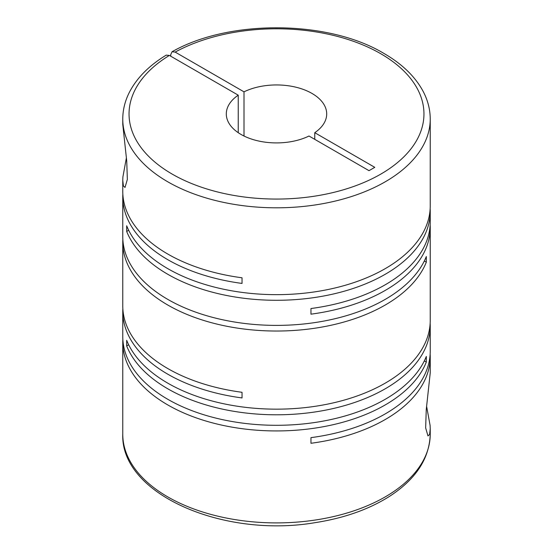 <?xml version="1.0" encoding="UTF-8"?>
<svg xmlns="http://www.w3.org/2000/svg" width="553" height="553" viewBox="0 0 553 553"><rect width="100%" height="100%" fill="white"/><g stroke="black" fill="none" stroke-linecap="round" stroke-linejoin="round"><path stroke-width="0.83" d="M122.842 339.362A153.734 88.757 0 0 0 122.766 342.176A153.734 88.757 0 0 0 167.794 404.941A153.734 88.757 0 0 0 318.936 427.49A153.734 88.757 0 0 0 426.322 362.07L426.322 356.436A153.734 88.757 0 0 1 318.936 421.849A153.734 88.757 0 0 1 167.794 399.301A153.734 88.757 0 0 1 122.766 336.542L122.766 311.436A153.734 88.757 0 0 0 167.794 374.201A153.734 88.757 0 0 0 242.041 397.939L242.041 392.298A153.734 88.757 0 0 1 167.794 368.561A153.734 88.757 0 0 1 122.766 305.802L122.766 242.269A153.734 88.757 0 0 0 167.794 305.035A153.734 88.757 0 0 0 318.936 327.583A153.734 88.757 0 0 0 426.322 262.163L426.322 256.53A153.734 88.757 0 0 1 318.936 321.943A153.734 88.757 0 0 1 167.794 299.394A153.734 88.757 0 0 1 122.766 236.636L122.766 196.93A153.734 88.757 0 0 0 167.794 259.689A153.734 88.757 0 0 0 242.041 283.426L242.041 277.793A153.734 88.757 0 0 1 167.794 254.055A153.734 88.757 0 0 1 122.766 191.29L122.766 180.319L123.395 185.953L125.026 187.439L127.349 179.428L126.741 161.13L122.766 124.39L122.766 119.054A153.734 88.757 180 0 0 167.794 181.813A153.734 88.757 180 0 0 335.332 201.05A153.734 88.757 180 0 0 430.234 119.054C430.206 109.688 427.918 100.605 423.363 91.805C415.448 76.846 402.294 64.044 383.906 53.42C328.399 19.936 229.039 19.175 172.059 51.754L170.718 54.65L170.718 56.185M430.234 119.054L430.234 205.896A153.734 88.757 0 0 1 335.332 287.899A153.734 88.757 0 0 1 167.794 268.654A153.734 88.757 0 0 1 126.678 225.79L126.678 231.424A153.734 88.757 0 0 0 167.794 274.288A153.734 88.757 0 0 0 335.332 293.532A153.734 88.757 0 0 0 430.234 211.529L430.234 222.036A153.734 88.757 0 0 1 310.959 308.533L310.959 314.166A153.734 88.757 0 0 0 430.234 227.67L430.234 320.401A153.734 88.757 0 0 1 335.332 402.404A153.734 88.757 0 0 1 167.794 383.167A153.734 88.757 0 0 1 126.678 340.295L126.678 345.936A153.734 88.757 0 0 0 167.794 388.8A153.734 88.757 0 0 0 335.332 408.038A153.734 88.757 0 0 0 430.234 326.042A153.734 88.757 0 0 0 430.158 323.222M122.842 308.622A153.734 88.757 0 0 0 122.766 311.436M430.234 326.042L430.234 351.141A153.734 88.757 0 0 1 310.959 437.644L310.959 443.278A153.734 88.757 0 0 0 430.234 356.782A153.734 88.757 0 0 0 430.158 353.961M430.234 356.782L430.234 372.874L426.259 409.559L425.651 427.904L427.974 435.923L429.612 434.416L430.234 428.803L430.11 425.485L426.619 406.393M122.842 239.456A153.734 88.757 0 0 0 122.766 242.269M122.842 194.11A153.734 88.757 0 0 0 122.766 196.93M430.234 227.67A153.734 88.757 0 0 0 430.158 224.85M430.234 211.529A153.734 88.757 0 0 0 430.158 208.709M126.381 157.909L122.89 177.001L122.766 180.319M244.004 136.017L244.004 91.839A50.199 28.984 180 0 1 311.996 93.436A50.199 28.984 180 0 1 326.699 113.932A50.199 28.984 180 0 1 314.761 132.692L314.761 139.349M244.004 91.839L175.156 52.086L172.059 51.754M122.766 119.054C122.794 109.757 125.047 100.743 129.533 92.005C136.978 77.786 149.199 65.496 166.204 55.134L169.384 55.418L238.239 95.171A50.199 28.984 180 0 0 226.301 113.932A50.199 28.984 180 0 0 255.417 140.234A50.199 28.984 180 0 0 308.996 136.017L369.01 170.67L374.782 167.338L314.761 132.692M238.239 95.171L238.239 132.692M126.678 231.424L128.676 230.269M424.324 261.009L426.322 262.163M126.678 345.936L128.676 344.782M424.324 360.915L426.322 362.07M430.234 428.803L430.234 434.146A153.734 88.757 180 0 1 335.332 516.143A153.734 88.757 180 0 1 167.794 496.905A153.734 88.757 180 0 1 122.766 434.146L122.766 342.176M175.156 52.086A147.457 85.134 180 0 1 380.768 53.731A147.457 85.134 180 0 1 380.768 174.126A147.457 85.134 180 0 1 172.232 174.126A147.457 85.134 180 0 1 169.384 55.418M430.234 434.146C429.453 458.637 415.745 479.465 389.105 496.629C368.623 509.493 343.98 518.161 315.169 522.647C223.336 538.394 120.381 494.182 122.766 434.146"/></g></svg>
